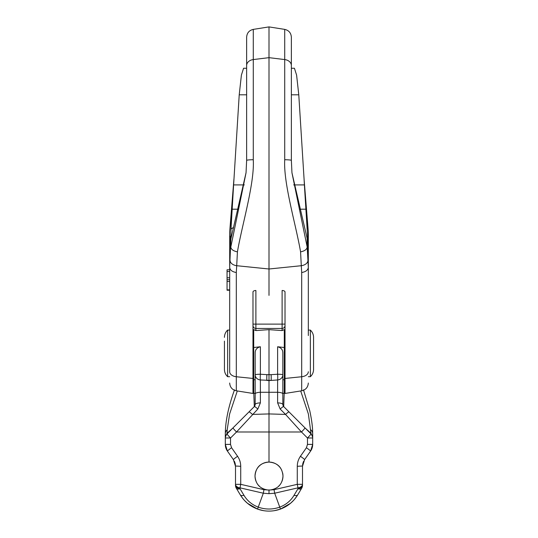 <?xml version="1.0" encoding="UTF-8"?>
<svg xmlns="http://www.w3.org/2000/svg" width="538" height="538" viewBox="0 0 538 538"><rect width="100%" height="100%" fill="white"/><g stroke="black" fill="none" stroke-linecap="round" stroke-linejoin="round"><path stroke-width="0.81" d="M308.866 431.752L310.984 433.877A5.824 5.824 0 0 1 312.692 437.993L312.692 439.485M312.692 440.057L312.692 444.395L310.587 451.079A11.654 11.654 0 0 0 312.558 446.177A11.654 11.654 0 0 1 310.587 451.079L304.602 459.62L302.497 466.305L302.497 484.335A5.824 3.605 180 0 1 297.951 487.852L297.951 488.773L294.024 495.337C290.695 500.858 285.934 504.785 279.747 507.126L274.683 493.218L297.951 487.852A5.824 0.592 77 0 0 297.279 484.335L302.497 484.335L302.497 484.953M304.548 427.441L310.984 433.877A5.824 5.824 0 0 1 312.692 437.993L312.692 436.459M312.692 434.724L312.591 430.138C312.363 424.933 311.428 418.47 309.767 410.75L303.486 389.835M311.71 434.751L310.984 433.877A5.824 0.43 135 0 1 307.474 437.993L312.692 437.993L312.692 433.769L312.692 437.387M312.692 444.677L312.665 445.202M310.022 451.886L304.609 459.62A5.824 0.35 -145 0 0 300.439 456.278C298.361 459.304 297.306 462.64 297.279 466.305L297.279 484.335L274.01 489.701A5.824 0.592 77 0 1 274.683 493.218L269 493.669L263.317 493.218L240.049 487.852L240.049 488.773L243.976 495.337C247.305 500.858 252.066 504.785 258.253 507.126L263.317 493.218A5.824 0.592 103 0 1 263.99 489.701L240.721 484.335A5.824 0.592 103 0 0 240.049 487.852A5.824 3.605 0 0 1 235.503 484.335L240.721 484.335L240.721 466.305C240.694 462.64 239.639 459.304 237.561 456.278A5.824 0.35 -35 0 0 233.398 459.62L235.503 466.305L235.503 484.953M312.665 437.421A2.912 1.48 0 0 0 312.692 437.219L310.964 433.298L305.281 428.167M311.092 433.984A2.912 1.358 -48.5 0 0 310.964 433.298L308.382 413.991L300.695 390.965M305.94 428.833L307.191 430.077M312.585 436.863L312.672 437.475M290.601 413.487L304.985 427.871A5.824 0.43 135 0 1 301.475 431.994L307.474 437.993L307.474 444.395L306.425 447.737L300.439 456.278M289.054 411.947A5.824 0.76 135 0 0 285.543 414.421L301.475 431.994L269 431.994L269 380.581L277.621 379.962L277.621 392.269L260.379 392.269L260.379 402.875L257.823 409.048L236.525 431.994L269 431.994L269 462.075C277.601 462.774 282.262 467.435 282.981 476.056C282.403 484.092 278.146 488.739 270.204 489.983L274.01 489.701M282.625 472.909A13.981 13.981 0 0 1 281.885 481.476M279.8 484.933A13.981 13.981 0 0 1 279.424 485.377M279.296 485.518A13.981 13.981 0 0 1 278.489 486.325M275.496 488.437A13.981 13.981 0 0 1 262.504 488.437M259.511 486.325A13.981 13.981 0 0 1 258.704 485.518M258.576 485.377A13.981 13.981 0 0 1 258.2 484.933M256.115 481.476A13.981 13.981 0 0 1 255.019 476.056C255.738 467.435 260.399 462.774 269 462.075M270.204 489.983L267.796 489.983C259.854 488.739 255.597 484.092 255.019 476.056A13.981 13.981 0 0 1 278.872 466.15M281.737 470.293A13.981 13.981 0 0 0 278.879 466.164M302.497 484.335L302.497 482.23M302.497 480.313L302.497 477.334M302.497 475.014L302.497 473.702M302.497 473.379L302.497 472.472M302.497 472.014L302.497 469.977M302.497 474.98L302.497 472.317M302.497 472.243L302.497 467.441M297.803 494.711L301.67 488.248A5.824 2.724 -149.1 0 1 297.951 488.773A5.824 3.605 180 0 0 302.497 485.256A5.824 5.824 0 0 1 301.67 488.248A5.824 5.824 0 0 0 302.497 485.256L302.497 485.39M302.215 487.058L302.41 486.271M300.258 490.602L298.603 493.373L300.258 490.602M240.197 494.711L236.33 488.248L240.264 494.812C244.286 501.497 250.049 506.251 257.541 509.082A33.497 33.497 0 0 0 280.459 509.082L290.419 503.36M290.581 503.225L293.344 500.609M294.468 499.365L296.72 496.413M290.17 503.561L285.436 506.789L290.17 503.561M274.669 510.616L280.197 509.17L274.817 510.589M241.28 496.413L243.532 499.365M247.83 503.561L252.564 506.789L247.83 503.561M263.331 510.616L257.803 509.17L263.183 510.589M302.484 485.7L302.497 485.256A5.824 5.824 0 0 1 301.67 488.248L297.736 494.812C293.714 501.497 287.951 506.251 280.459 509.082A33.497 33.497 0 0 1 257.541 509.082L247.581 503.36M247.419 503.225L244.655 500.609M235.503 484.335L235.503 482.23M235.503 480.313L235.503 477.314M235.503 476.069L235.503 473.648M235.503 473.379L235.503 472.411M235.503 472.203L235.503 469.956M235.503 467.589L235.503 466.89M235.429 465.02L235.072 463.157M234.985 462.875L234.326 461.207M231.279 456.594L229.403 453.917M227.977 451.886L227.413 451.079A11.654 11.654 0 0 1 225.442 446.177A11.654 11.654 0 0 0 227.413 451.079L233.398 459.62L227.413 451.079A5.824 0.35 -35 0 1 231.575 447.737L237.561 456.278M306.721 456.594L308.597 453.917M302.625 464.603L302.928 463.157M303.015 462.875L303.674 461.207M302.571 465.02L302.618 464.65M236.33 488.248L237.029 489.419L236.33 488.248A5.824 5.824 0 0 1 235.503 485.256A5.824 3.605 0 0 0 240.049 488.773A5.824 2.724 -30.9 0 1 236.33 488.248L235.503 485.256A5.824 5.824 0 0 0 236.33 488.248L235.503 485.256A5.824 5.824 0 0 0 236.33 488.248M237.742 490.602L239.397 493.373L237.742 490.602M235.785 487.058L235.59 486.271M225.308 444.677L225.308 439.485M247.399 413.487L227.016 433.877A5.824 5.824 0 0 0 225.308 437.993L225.308 444.395L227.413 451.079M225.308 440.057L225.308 444.395L230.526 444.395L231.575 447.737M226.908 433.984A2.912 1.358 -131.5 0 1 227.036 433.298L225.308 437.219L225.308 433.769A5.824 5.326 180 0 1 227.184 429.855L229.618 413.991L237.305 390.965M225.308 437.993L230.526 437.993L230.526 444.395M229.134 431.752L227.016 433.877A5.824 0.43 45 0 0 230.526 437.993L236.525 431.994A5.824 0.43 45 0 1 233.015 427.871L233.438 427.448M228.865 432.021L226.29 434.751M225.415 436.863L225.328 437.475M232.06 428.833L230.809 430.077M253.707 379.734L255.167 379.734L255.167 352.995C255.14 349.754 256.882 347.676 260.379 346.761L253.707 347.521L253.707 393.365L255.167 393.365L255.167 404.515L254.313 406.58A5.824 0.76 45 0 1 257.823 409.048M255.167 404.515A2.912 2.912 0 0 1 255.12 405.027A2.912 2.912 0 0 0 255.167 404.515L255.167 404.515A5.824 1.654 0 0 1 260.379 402.875M254.898 405.726A2.912 2.912 0 0 1 254.494 406.372A2.912 2.912 0 0 0 254.898 405.726M252.981 373.291L254.313 406.58A2.912 2.912 0 0 0 254.326 406.56A2.912 2.912 0 0 1 254.313 406.58L227.036 433.85M255.167 374.784A5.824 0.551 0 0 1 260.379 374.24A5.824 0.646 93.5 0 0 260.379 379.962A5.824 5.205 0 0 1 255.167 374.784L255.167 393.91A5.824 1.654 0 0 1 260.379 392.269L260.379 379.962L271.091 380.447A5.824 0.646 86.3 0 0 271.091 374.65L277.621 374.24A5.824 0.646 86.5 0 1 277.621 379.962A5.824 5.205 180 0 0 282.833 374.784L282.833 404.515A2.912 2.912 0 0 0 282.88 405.027M253.425 339.895L252.981 363.13M232.719 428.167L227.036 433.298L227.184 429.855M312.538 446.298L312.558 446.184A11.654 11.654 0 0 1 310.587 451.079A5.824 0.35 -145 0 0 306.425 447.737M285.019 373.291L283.687 406.58A5.824 0.76 135 0 0 280.177 409.048L285.543 414.421L269 413.924L252.456 414.421A5.824 0.76 45 0 0 248.946 411.947M284.293 379.734L282.833 379.734L282.833 352.995C282.86 349.754 281.118 347.676 277.621 346.761L284.293 347.521L284.293 393.365L282.833 393.365L282.833 393.91A5.824 1.654 180 0 0 277.621 392.269L277.621 402.875L280.177 409.048M283.102 405.726A2.912 2.912 0 0 0 283.506 406.372M283.674 406.56A2.912 2.912 0 0 0 283.687 406.58L310.964 433.85M284.575 339.895L285.019 363.13M282.833 374.784A5.824 0.551 180 0 0 277.621 374.24L277.621 346.761M283.687 406.58L282.833 404.515A5.824 1.654 180 0 0 277.621 402.875M267.796 489.983L263.99 489.701M269 493.669L269 490.037M302.497 466.634L302.497 476.91M243.189 498.955L243.66 499.513M294.811 498.955L294.34 499.513M271.091 374.65L266.909 374.65A5.824 0.646 93.7 0 0 266.909 380.447L269 380.581L269 329.653L255.893 330.567L253.707 329.586L253.707 347.521M266.909 374.65L260.379 374.24L260.379 346.761M253.707 340.46L252.981 337.629L252.981 292A2.912 1.506 0 0 1 255.893 290.493L255.893 324.125L282.107 324.125L282.107 330.567L284.293 329.586L284.293 347.521M285.019 324.105L282.107 324.125L282.107 290.493A2.912 1.506 180 0 1 285.019 292L285.019 337.629L284.293 340.46M252.981 318.281L252.981 325.551C253.156 327.312 254.124 328.288 255.893 328.462L255.893 324.125L252.981 324.105M229.679 335.544L229.679 371.751A7.862 5.057 0 0 0 236.31 376.748L236.31 390.803L252.981 393.446L252.981 303.385M285.019 303.385L285.019 378.443L301.69 376.748L301.69 272.51C305.799 271.818 308.012 270.103 308.321 267.379L308.321 231.898L304.084 179.275L304.394 184.917L293.654 184.917M269 329.653L282.107 330.567M229.679 236.787L229.679 231.898L233.916 179.275C232.645 199.665 231.239 217.063 229.699 231.481L229.679 371.751M229.679 241.515L230.351 236.256L230.378 244.602L229.679 260.836M246.639 68.265L243.573 68.265L241.401 75.105L239.222 94.802L233.606 184.917L244.346 184.917M246.054 172.671L230.836 239.148L231.004 228.993L233.606 184.917M230.889 238.294L229.679 267.379C229.988 270.103 232.201 271.818 236.31 272.51L236.31 376.748L252.981 378.443M291.361 68.265L294.427 68.265L296.599 75.105L298.778 94.802L304.084 179.275C305.335 199.396 306.741 216.794 308.301 231.481L308.321 241.3M308.321 335.544L308.321 267.379L307.185 247.043C306.882 249.424 304.683 251.024 300.574 251.858L301.293 265.711L269 269L269 26.9L284.723 29.388L284.723 159.719C283.344 183.35 295.987 224.931 300.574 251.858M269 295.396L269 269L236.707 265.711L236.31 272.51M284.723 29.388C288.832 30.357 291.045 32.946 291.361 37.156L291.361 65.515A7.862 6.026 0 0 0 284.723 59.57L269 57.66L253.277 59.57L253.277 159.719C254.656 183.35 242.013 224.931 237.426 251.858L236.707 265.711A7.862 5.091 -176.7 0 1 230.076 260.439M246.639 65.515A7.862 6.026 180 0 1 253.277 59.57L253.277 29.388C249.168 30.357 246.955 32.946 246.639 37.156L246.639 160.398L246.048 172.765L230.815 247.043C231.118 249.424 233.317 251.024 237.426 251.858M246.034 172.88L246.639 160.398A7.862 0.686 180 0 1 253.277 159.719M231.004 228.993L233.485 227.439M308.321 248.038L304.394 184.917M308.321 257.003L307.111 238.294L307.185 247.043L291.952 172.765L307.111 238.294M284.723 159.719A7.862 0.686 0 0 1 291.361 160.398L291.952 172.765L291.361 160.398L291.361 65.515M308.321 371.751A7.862 5.057 180 0 1 301.69 376.748L301.69 390.803L285.019 393.446L285.019 378.443M308.321 330.09L310.365 330.09L310.365 376.694C312.45 374.717 313.519 372.289 313.567 369.418L313.567 337.373L313.567 369.418M229.679 330.09L227.635 330.09L227.635 376.694L229.679 376.694M224.433 341.119L224.433 369.418L224.433 341.119M229.679 277.796L227.056 277.796L227.056 290.224L229.679 290.224M229.679 277.783L227.056 277.783L227.056 269.787L229.679 269.787M312.645 445.437L312.692 444.395L307.474 444.395M257.541 509.082A33.497 33.497 0 0 0 280.459 509.082A33.497 33.497 0 0 1 257.541 509.082L258.253 507.126A31.419 31.419 0 0 0 279.747 507.126L280.459 509.082M253.707 369.182A2.912 0.8 0 0 1 252.981 369.263M310.816 429.855A5.824 5.326 -0 0 1 312.692 433.769M284.293 369.182A2.912 0.8 180 0 0 285.019 369.263M302.504 466.002L297.279 466.305M235.496 466.002L240.721 466.305M240.264 494.812L240.264 494.812A5.824 2.724 -30.9 0 0 243.976 495.337M297.736 494.812A5.824 2.724 -149.1 0 1 294.024 495.337M255.893 330.567L255.893 328.462L282.107 328.462C283.876 328.288 284.844 327.312 285.019 325.551M307.924 260.439A7.862 5.091 -3.3 0 1 301.293 265.711L301.69 272.51M232.234 209.195L238.657 209.195M239.222 94.802L246.639 94.802M305.766 209.195L299.343 209.195M298.778 94.802L291.361 94.802M229.679 279.706L227.056 279.706M229.679 281.428L227.056 281.428M229.679 289.847L227.056 289.847M229.679 271.529L227.056 271.529M311.428 434.374L309.128 432.021M307.359 430.245L305.396 428.288M304.925 427.811L304.535 427.421M311.515 434.482L312.215 435.686M312.228 435.706L312.618 437.071M302.161 487.206L302.43 486.164M263.62 510.663L261.387 510.226L263.62 510.663M259.195 509.634L257.944 509.224L259.195 509.634M252.806 506.924L252.45 506.729L252.806 506.924M244.635 500.596L243.479 499.298L244.635 500.596M235.57 486.164L235.886 487.327M235.503 466.143L235.503 477.663M226.565 449.66L226.397 449.311M225.496 446.486L225.415 445.982M225.382 445.726L225.308 444.395M234.514 389.835C229.06 404.879 226.021 418.335 225.409 430.198L225.308 433.769M311.435 449.66L311.603 449.311M312.504 446.486L312.585 445.982M301.67 488.248L302.497 485.256L301.67 488.248M227.016 433.877L226.572 434.374M226.485 434.482L225.785 435.686M225.772 435.706L225.382 437.071M233.694 427.192L233.015 427.871M232.591 428.302L230.614 430.272M274.38 510.663L276.613 510.226M278.805 509.634L280.056 509.224M285.194 506.924L285.55 506.729M293.365 500.596L294.521 499.298M302.497 477.683L302.497 476.365M236.31 390.803C232.201 389.835 229.988 387.246 229.679 383.036M301.69 390.803C305.799 389.835 308.012 387.246 308.321 383.036M253.277 29.388L269 26.9M308.321 376.694L310.365 376.694M310.365 330.09C312.45 332.067 313.519 334.495 313.567 337.373M227.635 330.09C225.55 332.067 224.481 334.495 224.433 337.373M227.635 376.694C225.55 374.717 224.481 372.289 224.433 369.418"/></g></svg>
